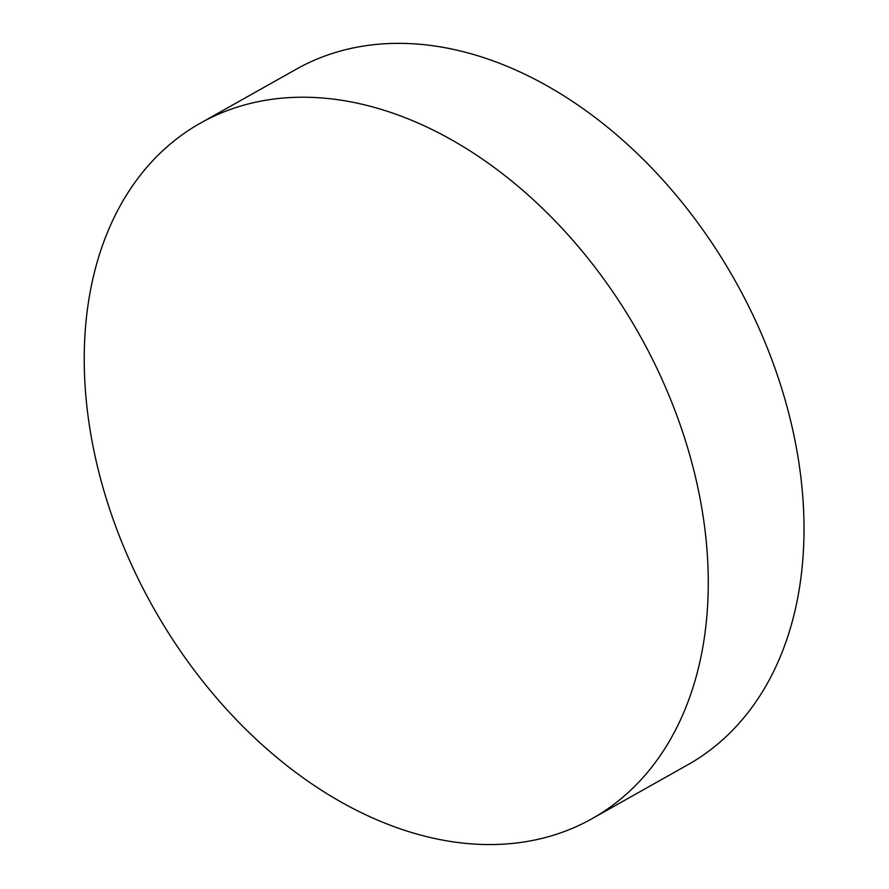 <?xml version="1.0" encoding="UTF-8"?>
<svg xmlns="http://www.w3.org/2000/svg" width="889" height="889" viewBox="0 0 889 889"><rect width="100%" height="100%" fill="white"/><g stroke="black" fill="none" stroke-linecap="round" stroke-linejoin="round"><path stroke-width="1.33" d="M200.525 123.082L296.259 69.209A399.105 278.746 60.6 0 1 323.185 56.652A399.105 278.746 60.6 0 1 744.982 299.015A399.105 278.746 60.6 0 1 687.73 764.829L591.985 818.713A399.105 278.746 60.6 0 1 153.33 607.598A399.105 278.746 60.6 0 1 200.525 123.082A399.105 278.746 60.6 0 1 227.44 110.525A399.105 278.746 60.6 0 1 649.248 352.9A399.105 278.746 60.6 0 1 591.985 818.713"/></g></svg>

